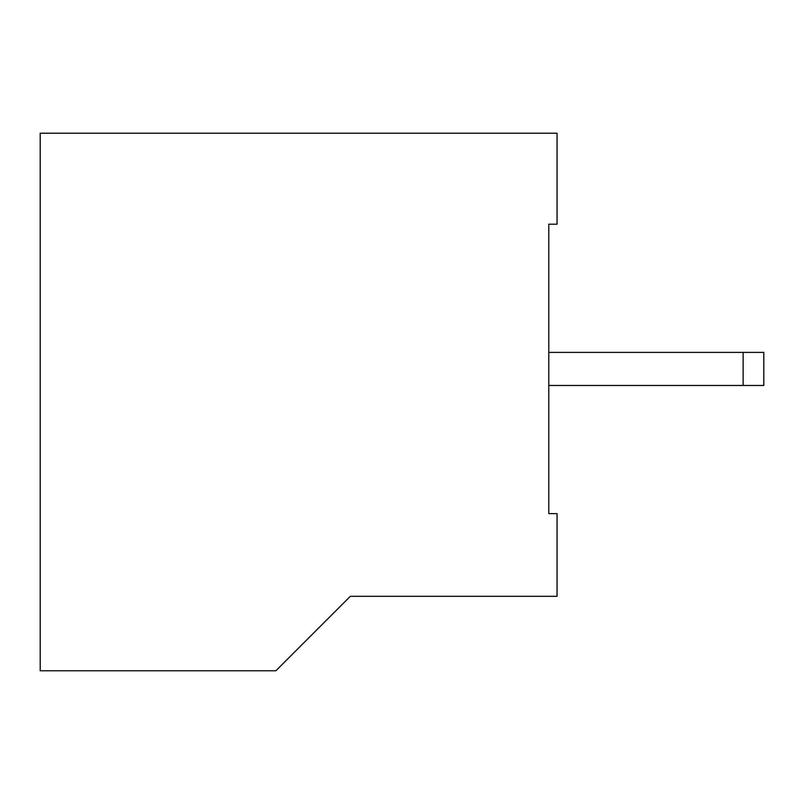 <?xml version="1.0" encoding="UTF-8"?>
<svg xmlns="http://www.w3.org/2000/svg" width="804" height="804" viewBox="0 0 804 804"><rect width="100%" height="100%" fill="white"/><g stroke="black" fill="none" stroke-linecap="round" stroke-linejoin="round"><path stroke-width="1.21" d="M548.79 513.645L548.79 385.458L548.79 513.645L557.061 513.645L557.061 596.337L350.313 596.337L275.883 670.767L40.2 670.767L40.2 133.233L557.061 133.233L557.061 224.205L548.79 224.205L548.79 513.645M548.79 385.458L763.8 385.458L763.8 352.383L548.79 352.383M763.8 385.458L763.8 352.383M743.127 385.458L743.127 352.383"/></g></svg>
